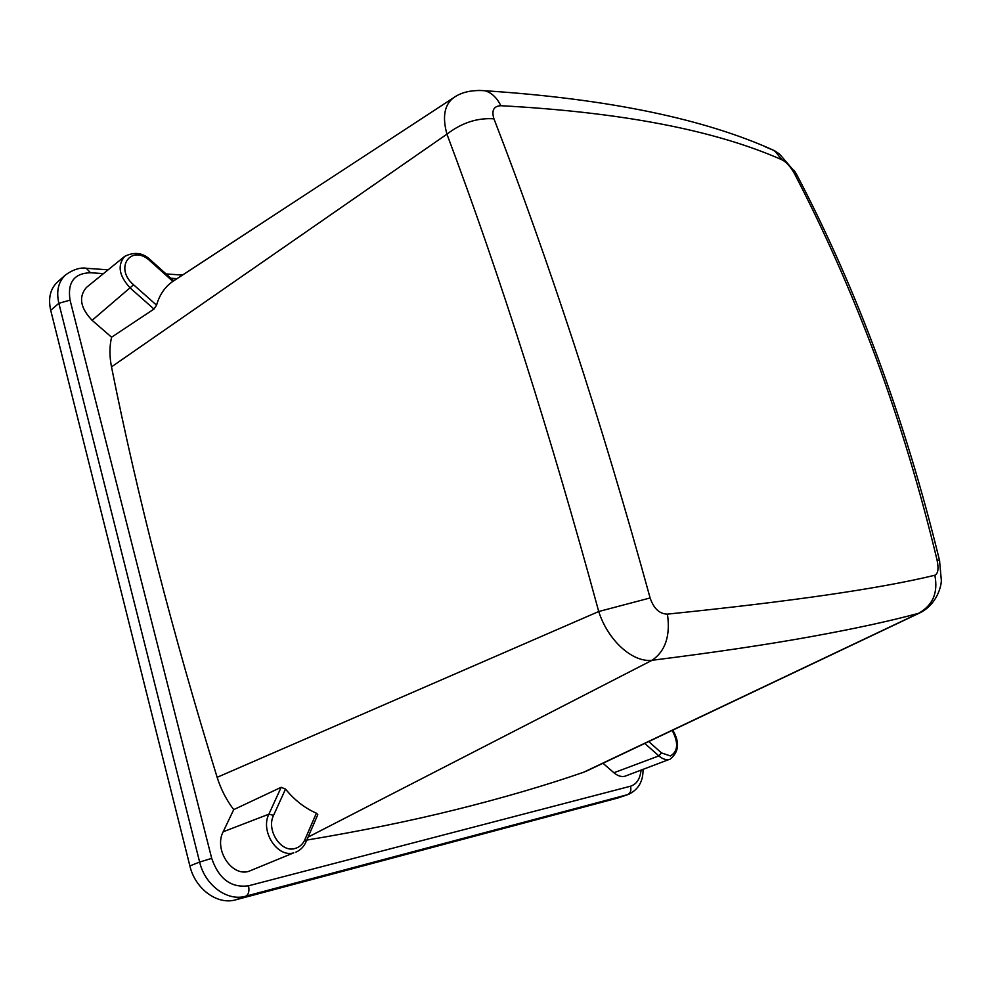 <?xml version="1.0" encoding="UTF-8"?>
<svg xmlns="http://www.w3.org/2000/svg" width="991" height="991" viewBox="0 0 991 991"><rect width="100%" height="100%" fill="white"/><g stroke="black" fill="none" stroke-linecap="round" stroke-linejoin="round"><path stroke-width="1.49" d="M50.714 310.319C48.014 298.229 50.281 288.777 57.515 281.977L65.604 274.854C58.37 281.667 56.115 291.143 58.853 303.296L50.714 310.319L189.876 865.923C195.227 889.076 217.524 905.279 235.784 899.803L617.765 798.028L628.591 794.348L617.765 798.028M624.863 776.263L669.259 759.416C665.927 760.159 662.459 758.982 658.866 755.898L613.9 772.745C617.653 775.903 621.307 777.068 624.863 776.263M602.974 763.268L613.9 772.745M306.789 840.083C361.22 830.978 410.906 820.833 455.835 809.647C502.548 798.015 545.112 785.566 583.526 772.286L587.13 770.787M248.741 871.349L293.757 852.83C277.393 858.008 260.076 831.164 268.883 814.181L223.173 831.783C213.734 849.349 231.547 876.837 248.741 871.349M111.587 337.213L153.977 309.068L130.428 288.22C119.031 276.006 117.111 265.402 124.68 256.384L86.44 287.44C78.4 296.904 80.296 307.867 92.101 320.316L111.587 337.213C109.431 346.367 109.406 356.265 111.5 366.881C137.377 496.268 172.595 633.076 217.14 777.316C220.857 789.17 226.382 799.935 233.715 809.622L223.173 831.783M937.052 559.989C920.044 489.232 899.593 421.596 875.697 357.082C851.641 292.655 824.611 231.609 794.621 173.945C790.657 166.822 786.458 162.115 782.023 159.824C715.217 130.23 621.493 112.194 500.864 105.715C493.679 106.087 491.375 110.459 493.952 118.821C520.87 188.327 547.565 263.395 574.037 344.026C600.422 424.854 625.779 509.498 650.121 597.957C653.75 608.598 659.523 613.986 667.438 614.123C791.388 601.45 880.516 588.493 934.835 575.251C938.105 573.702 938.836 568.611 937.052 559.989L939.518 560.398L941.301 579.933C941.636 585.693 936.978 604.436 919.945 612.822L918.583 613.318C890.191 621.023 854.267 628.814 810.811 636.68C767.17 644.608 714.263 652.474 652.078 660.279C632.729 662.731 607.966 640.558 598.725 611.521C550.463 433.984 499.873 274.854 446.941 134.157C442.184 116.864 444.402 104.724 453.593 97.737L454.398 97.217M281.159 787.312L285.519 789.084L273.566 815.358L268.883 814.181L281.159 787.312L233.715 809.622M285.519 789.084C294.575 800.158 304.856 808.185 316.377 813.165L317.801 814.652L306.132 841.594L304.943 839.526L316.377 813.165M794.621 173.945L796.987 175.147L798.176 177.426M782.023 159.824L774.578 150.719L765.176 146.792M795.736 172.917L779.508 154.051L772.819 149.975M453.605 97.737L172.868 281.37C164.927 286.87 159.501 294.798 156.566 305.166L153.977 309.068M794.113 170.279L796.987 175.147C857.512 290.66 905.018 419.069 939.518 560.398L939.716 561.216M583.526 772.286L918.583 613.318C932.865 605.29 938.279 592.593 934.835 575.251M308.065 837.122L652.078 660.279C665.419 651.124 670.535 635.739 667.438 614.123M217.14 777.316L598.725 611.521L650.121 597.957M111.5 366.881L446.941 134.157C461.719 122.797 477.389 117.681 493.952 118.821M500.864 105.715C496.801 97.552 491.437 92.559 484.81 90.738L478.554 90.342M103.448 273.627L90.454 272.736C74.127 273.281 67.326 282.423 70.051 300.137L211.702 858.367C218.838 878.955 231.114 888.097 248.518 885.793L630.499 786.222C631.478 790.397 630.524 793.196 627.637 794.633L245.718 896.198C227.434 901.674 205.05 885.347 199.637 862.046L189.876 865.923M211.702 858.367L199.637 862.046L58.853 303.296L70.051 300.137M248.518 885.793C249.559 891.107 248.63 894.588 245.718 896.198L235.784 899.803M630.499 786.222C636.606 784.29 640.124 778.938 641.041 770.18M176.98 278.669L170.861 278.248M90.454 272.736L86.328 268.288M172.868 281.37L150.347 261.153C131.617 243.229 113.531 267.793 133.587 284.789L92.101 320.316M133.587 284.789L156.566 305.166M648.696 741.553L661.53 752.925L658.866 755.898L644.769 743.423M661.53 752.925L670.436 755.96C678.042 751.413 678.637 742.891 672.208 730.404M273.566 815.358C266.059 829.938 280.887 852.929 294.909 848.531C299.443 847.305 302.788 844.307 304.943 839.526M306.021 841.867L306.132 841.594C303.952 846.624 300.521 850.142 295.863 852.149M150.756 260.199L150.347 261.153M643.01 769.437C643.27 781.23 638.464 789.53 628.591 794.348M919.945 612.822L586.251 771.196M453.593 97.737L453.593 97.737C461.434 92.126 471.827 89.797 484.81 90.738C607.941 98.803 704.539 118.796 774.578 150.719L779.508 154.051M182.468 275.089L166.042 273.925M108.13 269.825L87.047 268.338C80.593 267.174 73.445 269.341 65.604 274.854M670.102 759.156C679.021 752.033 679.913 742.358 672.79 730.119M173.71 280.812L150.818 260.261C143.323 252.755 134.615 251.466 124.68 256.384"/></g></svg>
